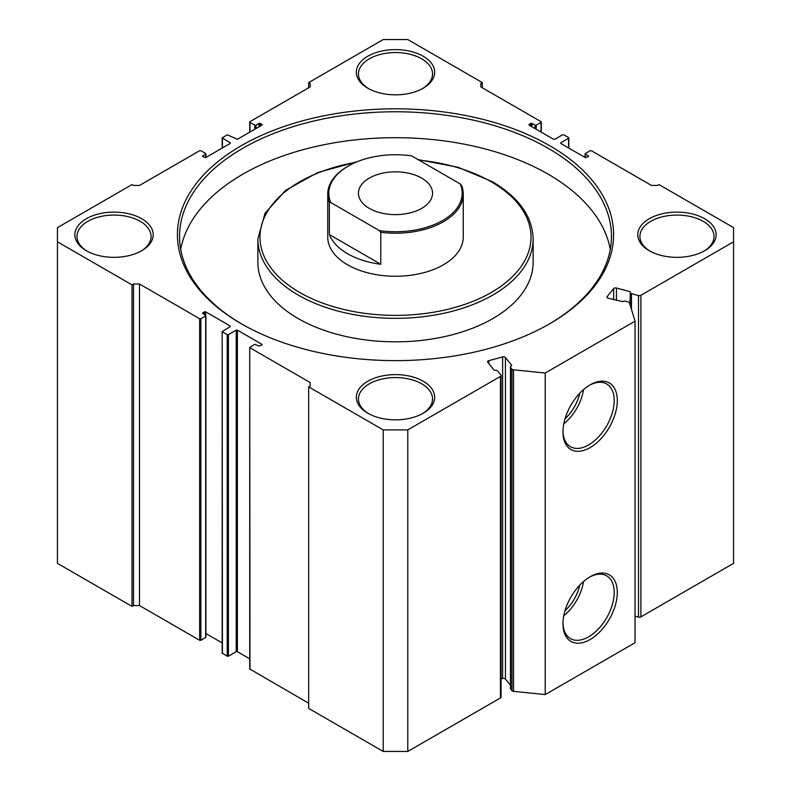 <?xml version="1.0" encoding="UTF-8"?>
<svg xmlns="http://www.w3.org/2000/svg" width="791" height="791" viewBox="0 0 791 791"><rect width="100%" height="100%" fill="white"/><g stroke="black" fill="none" stroke-linecap="round" stroke-linejoin="round"><path stroke-width="1.19" d="M590.126 384.871L590.126 384.871A38.423 22.178 -60 0 1 617.296 400.562A38.423 22.178 -60 0 1 590.126 447.607A38.423 22.178 -60 0 1 562.965 431.926A38.423 22.178 -60 0 1 590.126 384.871L590.126 384.871M562.974 431.016A36.238 20.922 120 0 0 570.093 446.51A36.238 20.922 120 0 0 588.583 444.938A36.238 20.922 120 0 0 612.363 412.655A36.238 20.922 120 0 0 606.311 383.754A36.238 20.922 120 0 0 589.344 385.336M590.126 576.768L590.126 576.768A38.423 22.178 -60 0 1 617.296 592.449A38.423 22.178 -60 0 1 590.126 639.504A38.423 22.178 -60 0 1 562.965 623.822A38.423 22.178 -60 0 1 590.126 576.768L590.126 576.768M562.974 622.913A36.238 20.922 120 0 0 570.093 638.396A36.238 20.922 120 0 0 588.583 636.834A36.238 20.922 120 0 0 612.363 604.551A36.238 20.922 120 0 0 606.311 575.65A36.238 20.922 120 0 0 589.344 577.232M563.785 423.818A34.992 20.2 120 0 0 583.511 389.637M565.021 418.765A30.226 17.451 120 0 0 579.763 393.236M565.041 418.706A30.226 17.451 120 0 0 579.714 393.285M563.785 615.705A34.992 20.2 120 0 0 583.511 581.533M565.021 610.662A30.226 17.451 120 0 0 579.763 585.132M565.041 610.603A30.226 17.451 120 0 0 579.714 585.172M407.78 429.899L407.78 751.45L383.22 751.45L308.668 708.4L308.668 386.858L383.22 429.899L407.78 429.899L500.446 376.397A2.116 1.226 0 0 0 501.069 375.537A2.116 1.226 0 0 0 500.871 375.013L497.598 370.969A2.116 1.226 0 0 0 495.067 370.317L494.059 370.059L487.78 362.288A2.116 1.226 180 0 1 487.582 361.764A2.116 1.226 180 0 1 488.808 360.656L502.621 356.939A2.116 1.226 180 0 1 505.014 357.186A2.116 1.226 180 0 1 505.439 357.532L511.708 365.304L511.411 365.917A2.116 1.226 0 0 0 510.452 366.945A2.116 1.226 0 0 0 510.65 367.459L511.985 369.11A2.116 1.226 0 0 0 513.537 369.802L545.217 373.026L635.044 321.166L629.458 302.874A2.116 1.226 0 0 0 628.272 301.974L625.404 301.203A2.116 1.226 0 0 0 622.735 301.648L608.21 298.197A2.116 1.226 180 0 1 606.984 297.09A2.116 1.226 180 0 1 607.181 296.566L607.181 297.604M629.903 304.327L630.358 292.215A2.116 1.226 0 0 0 630.269 292.561A2.116 1.226 0 0 0 630.882 293.431A2.116 1.226 0 0 0 631.485 293.669L631.485 309.518M505.439 357.532L505.439 679.083A2.116 1.226 0 0 0 505.014 678.737A2.116 1.226 0 0 0 502.621 678.49L502.621 356.939M241.295 323.756L241.295 323.756A218.079 125.907 180 0 1 241.295 145.692A218.079 125.907 180 0 1 549.705 145.692A218.079 125.907 180 0 1 549.705 323.756A218.079 125.907 180 0 1 241.295 323.756M548.954 324.181A215.963 124.681 0 0 0 611.463 236.45A215.963 124.681 0 0 0 548.212 148.293A215.963 124.681 0 0 0 312.85 121.26A215.963 124.681 0 0 0 179.537 236.45A215.963 124.681 0 0 0 242.046 324.181M327.751 194.102L327.751 237.142A67.749 39.115 0 0 0 347.595 264.807A67.749 39.115 0 0 0 421.425 273.281A67.749 39.115 0 0 0 463.249 237.142L463.249 194.102A67.749 39.115 180 0 1 443.405 221.757A67.749 39.115 180 0 1 380.787 232.287L380.787 264.263A67.749 39.115 180 0 1 329.363 234.571L329.363 202.595A67.749 39.115 180 0 1 327.751 194.102A67.749 39.115 180 0 1 347.595 166.436L348.337 166.011A66.691 38.502 0 0 0 330.786 202.545L379.364 230.596A66.691 38.502 0 0 0 442.663 220.462A66.691 38.502 0 0 0 460.214 183.917L461.637 185.608A67.749 39.115 180 0 1 463.249 194.102M298.187 318.565A137.624 79.456 0 0 0 448.171 335.789A137.624 79.456 0 0 0 533.124 262.385L533.124 238.872A137.624 79.456 180 0 1 448.171 312.287A137.624 79.456 180 0 1 298.187 295.063A137.624 79.456 180 0 1 257.876 238.872L257.876 262.385A137.624 79.456 0 0 0 298.187 318.565M610.296 249.422A215.963 124.681 0 0 0 548.212 174.218A215.963 124.681 0 0 0 323.351 144.862A215.963 124.681 0 0 0 180.704 249.422M86.338 250.717L86.338 250.717A39.174 22.613 180 0 1 86.338 218.731A39.174 22.613 180 0 1 141.737 218.731A39.174 22.613 180 0 1 141.737 250.717A39.174 22.613 180 0 1 86.338 250.717M140.966 251.152A37.048 21.397 0 0 0 151.091 236.45A37.048 21.397 0 0 0 140.234 221.332A37.048 21.397 0 0 0 99.854 216.694A37.048 21.397 0 0 0 76.984 236.45A37.048 21.397 0 0 0 87.109 251.152M649.263 250.717L649.263 250.717A39.174 22.613 180 0 1 649.263 218.731A39.174 22.613 180 0 1 704.662 218.731A39.174 22.613 180 0 1 704.662 250.717A39.174 22.613 180 0 1 649.263 250.717M703.891 251.152A37.048 21.397 0 0 0 714.016 236.45A37.048 21.397 0 0 0 703.159 221.332A37.048 21.397 0 0 0 662.789 216.694A37.048 21.397 0 0 0 639.909 236.45A37.048 21.397 0 0 0 650.034 251.152M367.805 413.218L367.805 413.218A39.174 22.613 180 0 1 367.805 381.232A39.174 22.613 180 0 1 423.195 381.232A39.174 22.613 180 0 1 423.195 413.218A39.174 22.613 180 0 1 367.805 413.218M422.424 413.653A37.048 21.397 0 0 0 432.548 398.951A37.048 21.397 0 0 0 421.702 383.833A37.048 21.397 0 0 0 381.321 379.196A37.048 21.397 0 0 0 358.452 398.951A37.048 21.397 0 0 0 368.576 413.653M367.805 88.216L367.805 88.216A39.174 22.613 180 0 1 367.805 56.23A39.174 22.613 180 0 1 423.195 56.23A39.174 22.613 180 0 1 423.195 88.216A39.174 22.613 180 0 1 367.805 88.216M422.424 88.641A37.048 21.397 0 0 0 432.548 73.949A37.048 21.397 0 0 0 421.702 58.821A37.048 21.397 0 0 0 381.321 54.183A37.048 21.397 0 0 0 358.452 73.949A37.048 21.397 0 0 0 368.576 88.641M407.78 751.45L500.446 697.949L500.446 376.397M613.628 299.651L613.628 288.596L607.181 296.566M613.628 288.596A2.116 1.226 180 0 1 616.446 288.003L616.446 300.412M629.903 291.622L616.446 288.003M638.495 295.557A2.116 1.226 0 0 0 640.888 295.31L640.888 616.861A2.116 1.226 180 0 1 638.495 617.109L638.495 295.557L631.485 293.669M640.888 295.31L733.554 241.809L733.554 227.64L659.002 184.59L657.499 185.46L651.517 185.46L591.332 150.705L590.126 150.705L585.093 153.82L585.34 157.627L588.336 156.588L588.336 155.896L585.34 154.166M588.336 155.896L588.336 156.588M560.789 143.448L560.789 142.756L560.789 143.448L585.34 157.627M568.571 147.947L568.571 138.257L560.789 142.756M568.571 138.257L568.571 137.565L563.775 134.806L562.579 134.806L554.798 139.295L553.601 139.295L529.05 125.126L529.05 124.434L529.05 125.126M530.84 126.164L530.84 123.396L529.05 124.434M530.84 123.396L532.036 123.396L532.036 126.847M535.032 128.577L535.032 125.126L532.036 123.396M535.032 125.126L536.229 125.126L536.229 129.269M541.024 132.038L541.024 122.358L536.229 125.126M541.024 122.358L541.024 121.666L480.839 86.921L480.839 83.46L480.839 86.921M482.332 87.781L482.332 82.6L480.839 83.46M482.332 82.6L407.78 39.55L383.22 39.55L308.668 82.6L310.161 83.46L310.161 86.921L310.161 83.46M254.771 129.269L254.771 125.126L249.976 122.358L249.976 121.666L310.161 86.921M254.771 125.126L255.968 125.126L255.968 128.577M258.964 126.847L258.964 123.396L255.968 125.126M258.964 123.396L260.16 123.396L260.16 126.164M261.95 124.434L261.95 125.126L261.95 124.434L260.16 123.396M230.211 142.756L230.211 143.448L230.211 142.756L222.182 137.911L227.225 134.806L237.399 139.295L261.95 125.126M202.664 156.588L202.664 155.896L202.664 156.588L205.66 157.627L230.211 143.448M205.66 157.627L205.66 154.166L202.664 155.896M205.66 154.166L205.66 153.474L200.874 150.705L199.668 150.705L139.483 185.46L133.501 185.46L131.998 184.59L57.446 227.64L57.446 241.809L131.998 284.859L133.501 283.999L139.483 283.999L139.483 605.54L133.501 605.54L131.998 606.41L131.998 284.859M205.66 636.834L205.66 637.526L200.874 640.295L199.668 640.295L199.668 318.743L139.483 283.999M199.668 318.743L200.874 318.743L200.874 640.295M205.66 637.526L205.66 315.975L200.874 318.743M205.66 315.975L202.664 312.86L202.664 313.552M204.464 314.591L204.464 311.822L202.664 312.86M204.464 311.822L205.66 311.822L205.66 315.283M230.211 326.001L230.211 326.693L230.211 326.001L205.66 311.822M249.729 658.824L237.399 651.705L236.202 651.705L228.421 656.194L227.225 656.194L222.182 653.089L222.182 331.538L230.211 326.693M222.182 331.538L222.429 653.435M227.225 656.194L227.225 334.642L222.429 331.884M227.225 334.642L228.421 334.642L228.421 656.194M236.202 651.705L236.202 330.154L228.421 334.642M236.202 330.154L237.399 330.154L237.399 651.705M261.95 344.322L261.95 345.014L261.95 344.322L237.399 330.154M308.668 703.219L249.729 668.988L249.729 347.437L254.771 344.322L258.964 346.053L261.95 345.014M249.729 347.437L249.976 669.334M310.161 382.528L310.161 385.988L310.161 382.528L249.976 347.783M308.668 386.858L310.161 385.988M501.069 375.537L501.069 697.089A2.116 1.226 180 0 1 500.446 697.949M222.182 642.915L205.907 633.522M199.668 640.295L139.483 605.54M57.446 241.809L57.446 563.36L131.998 606.41M640.888 616.861L733.554 563.36L733.554 241.809M638.495 617.109L635.044 616.179M635.044 321.166L635.044 642.717L545.217 694.577L513.537 691.354A2.116 1.226 180 0 1 511.985 690.662L511.985 369.11M510.65 367.459L510.65 689.01L511.985 690.662M510.65 689.01A2.116 1.226 180 0 1 510.452 688.496L510.452 366.945M505.439 679.083L510.452 685.293M501.069 678.905L502.621 678.49M545.217 694.577L545.217 373.026M383.22 751.45L383.22 429.899M308.668 87.781L308.668 82.6M133.501 605.54L133.501 283.999M421.702 178.104A37.048 21.397 -0 0 0 381.321 173.466A37.048 21.397 -0 0 0 358.452 193.231A37.048 21.397 -0 0 0 369.298 208.359A37.048 21.397 -0 0 0 409.679 212.997A37.048 21.397 -0 0 0 432.548 193.231A37.048 21.397 -0 0 0 421.702 178.104M460.214 183.917L411.636 155.876A66.691 38.502 0 0 0 348.337 166.011M329.363 202.595L330.786 202.545M379.364 230.596L380.787 232.287M329.363 234.571L380.787 264.263M355.604 162.382A135.508 78.23 0 0 0 299.68 292.462A135.508 78.23 0 0 0 491.32 292.462A135.508 78.23 0 0 0 491.32 181.821A135.508 78.23 0 0 0 418.933 160.089M513.537 369.802L513.537 691.354M249.976 122.358L249.976 132.038M222.429 138.257L222.429 147.947M488.808 360.656L488.808 363.553M630.269 305.514L630.269 292.561M533.124 238.872C532.452 216.437 518.866 197.384 492.378 181.722L458.187 167.306L418.103 159.604M357.324 161.661L317.547 172.596L285.719 190.315L265.074 213.145L257.876 238.872M205.907 157.478L205.907 153.82M222.182 137.911L222.182 148.085M249.729 122.012L249.729 132.176M541.271 132.176L541.271 122.012M568.818 148.085L568.818 137.911M585.093 157.478L585.093 153.82M205.907 637.18L205.907 315.629"/></g></svg>
